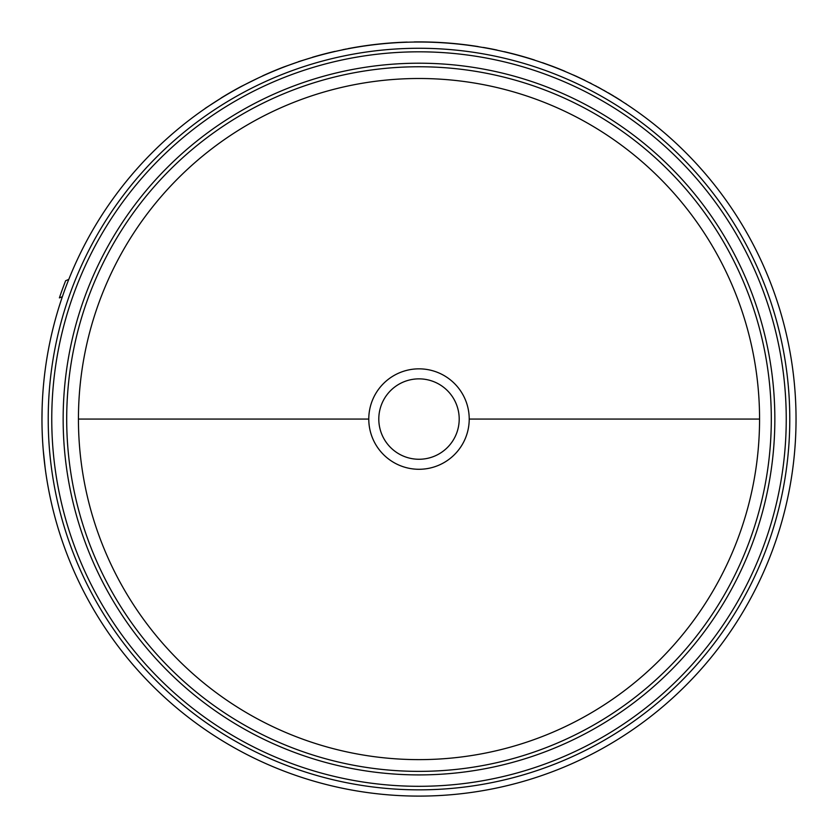 <?xml version="1.0" encoding="UTF-8"?>
<svg xmlns="http://www.w3.org/2000/svg" width="838" height="838" viewBox="0 0 838 838"><rect width="100%" height="100%" fill="white"/><g stroke="black" fill="none" stroke-linecap="round" stroke-linejoin="round"><path stroke-width="1.26" d="M759.563 419.063A340.563 340.563 0 0 0 419 78.5A340.563 340.563 0 0 0 78.437 419.063A340.563 340.563 0 0 0 419 759.626A340.563 340.563 0 0 0 759.563 419.063L469.217 419.063A50.217 50.217 0 0 1 419 469.28A50.217 50.217 0 0 1 368.783 419.063A50.217 50.217 0 0 1 419 368.846A50.217 50.217 0 0 1 469.217 419.063M419 378.86A40.203 40.203 0 0 1 459.203 419.063A40.203 40.203 0 0 1 419 459.266A40.203 40.203 0 0 1 378.797 419.063A40.203 40.203 0 0 1 419 378.86M41.963 419.063A377.037 377.037 0 0 0 419 796.1A377.037 377.037 0 0 0 796.037 419.063A377.037 377.037 0 0 0 419 42.026A377.037 377.037 0 0 0 41.963 419.063L42.11 408.651M542.532 62.703L552.012 66.129L542.49 62.819M504.361 51.684L512.248 53.611L504.34 51.809M575.235 75.912L573.716 75.095M42.193 432.24L42.329 435.812M43.22 449.891L45.2 468.358M258.439 77.913L241.302 86.387L258.439 77.913M221.274 98.025L205.195 108.353L221.274 98.025M343.077 49.746L342.438 49.871M414.15 42.057L414.15 41.931A377.163 377.163 0 0 1 478.215 46.582L478.194 46.698M584.934 80.364L575.339 75.829M597.923 87.183L595.556 85.769C567.211 71.733 567.211 71.733 595.556 85.769L595.493 85.885M597.976 87.068L603.758 90.389M603.821 90.284L606.146 91.751M606.209 91.646C633.256 108.102 633.256 108.102 606.209 91.646M626.855 104.488L625.724 103.598M284.009 67.019L283.967 66.904A377.163 377.163 0 0 0 262.598 75.86L262.65 75.965M283.967 66.904L298.506 61.792M298.464 61.677L312.532 57.372M312.501 57.246A377.163 377.163 0 0 1 334.917 51.39L334.938 51.516M221.211 97.92A377.163 377.163 0 0 1 241.302 86.387M346.199 48.992L341.16 50.144M343.056 49.62L347.98 48.772M347.959 48.656A377.163 377.163 0 0 1 407.205 42.089L407.205 42.204M497.018 50.06A377.163 377.163 0 0 0 483.358 47.431L483.337 47.556M512.248 53.611A377.163 377.163 0 0 1 534.508 60.022M552.012 66.129A377.163 377.163 0 0 1 564.927 71.272L564.885 71.387M62.368 296.715L59.393 297.888A379.467 379.467 0 0 1 65.636 280.74L68.789 279.368M608.273 92.829L614.003 96.223M621.335 100.77L615.102 96.883M589.638 82.711L591.314 83.559M350.944 48.091L348.524 48.541M78.437 419.063L368.783 419.063M66.694 419.063A352.306 352.306 0 0 0 419 771.369A352.306 352.306 0 0 0 771.306 419.063A352.306 352.306 0 0 0 419 66.757A352.306 352.306 0 0 0 66.694 419.063M419 774.909A355.846 355.846 0 0 1 63.154 419.063A355.846 355.846 0 0 1 419 63.206A355.846 355.846 0 0 1 774.846 419.063A355.846 355.846 0 0 1 419 774.909M789.784 419.063A370.784 370.784 0 0 0 419 48.269A370.784 370.784 0 0 0 48.216 419.063A370.784 370.784 0 0 0 419 789.846A370.784 370.784 0 0 0 789.784 419.063M786.243 419.063A367.243 367.243 0 0 0 419 51.82A367.243 367.243 0 0 0 51.757 419.063A367.243 367.243 0 0 0 419 786.306A367.243 367.243 0 0 0 786.243 419.063"/></g></svg>
